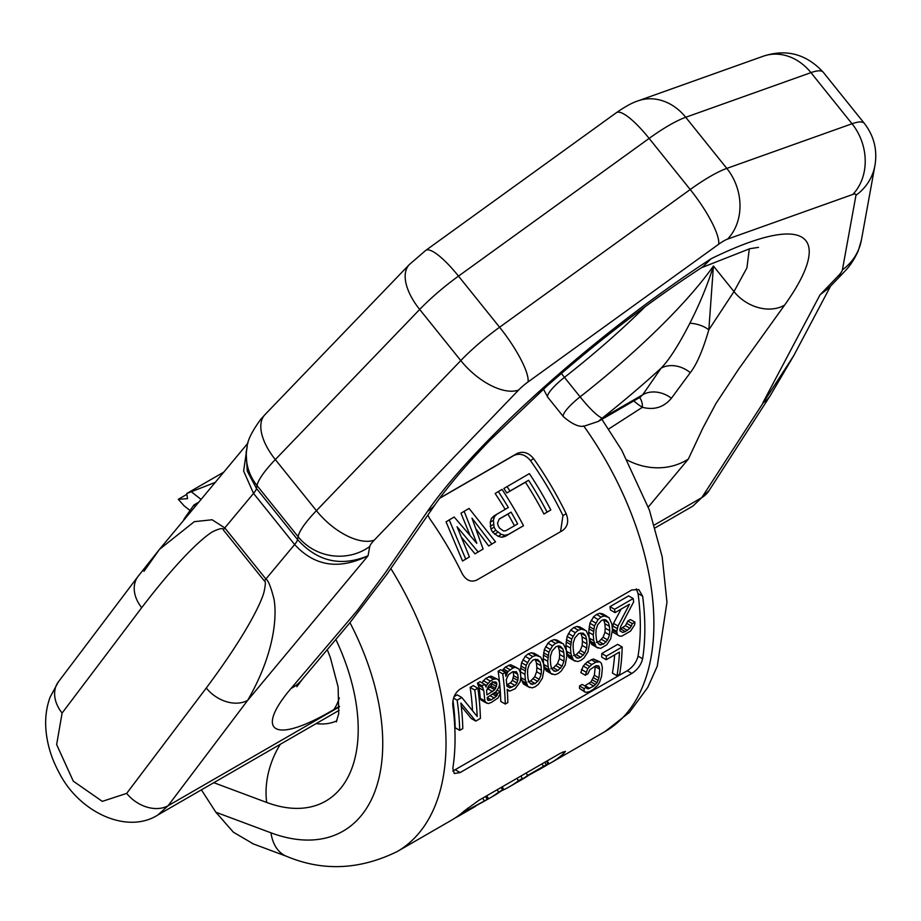 <?xml version="1.0" encoding="UTF-8"?>
<svg xmlns="http://www.w3.org/2000/svg" width="921" height="921" viewBox="0 0 921 921"><rect width="100%" height="100%" fill="white"/><g stroke="black" fill="none" stroke-linecap="round" stroke-linejoin="round"><path stroke-width="1.38" d="M253.367 843.912L233.416 832.227L215.859 812.23L201.388 789.85M215.226 482.408L186.744 493.518L223.78 472.128M642.628 658.78C641.12 664.835 637.528 669.717 631.852 673.424L460.132 772.569L454.295 773.525L452.833 768.356A236.018 136.262 -120 0 0 452.833 705.739C452.361 698.555 454.79 693.006 460.132 689.081L631.852 589.935L638.806 589.624L642.628 596.163A236.018 136.262 60 0 1 642.628 658.78L638.046 656.132A229.628 132.578 -120 0 0 638.046 593.515L636.261 588.83M547.73 764.557A236.018 136.262 -120 0 0 550.781 762.887A236.018 136.262 -120 0 0 563.882 753.413L565.425 751.363L560.313 753.297L478.978 800.257L464.472 810.802A236.018 136.262 60 0 1 451.359 820.289L397.135 851.591A236.018 136.262 60 0 0 390.895 568.614M439.766 498.123L517.061 453.5C523.082 450.922 528.608 452.637 533.639 458.646A236.018 136.262 -120 0 1 566.15 513.665C568.982 520.987 567.797 526.605 562.581 530.519L476.71 580.092C470.93 582.533 466.095 580.391 462.204 573.668A236.018 136.262 60 0 0 429.704 518.65L427.816 515.069M560.532 531.705L562.973 515.622A229.628 132.578 -120 0 0 530.473 460.604C525.407 454.606 519.881 452.89 513.872 455.481L439.593 498.353M550.827 509.935L543.954 514.033A229.628 132.578 -120 0 0 525.442 482.236L506.803 492.988A229.628 132.578 -120 0 0 503.856 488.487L529.379 473.624A236.018 136.262 -120 0 1 550.827 509.935L547.097 512.088A236.018 136.262 -120 0 0 528.596 480.29L509.958 491.043A236.018 136.262 -120 0 0 507.011 486.541M523.496 525.718L505.422 536.275L501.899 537.277L498.157 536.321L492.666 532.234A229.628 132.578 -120 0 0 490.916 529.103L490.271 522.219L491.377 518.465L494.024 515.898L508.357 507.506A236.018 136.262 -120 0 0 498.307 491.561L502.037 489.408A236.018 136.262 -120 0 1 523.496 525.718L508.576 534.33L505.053 535.331L501.3 534.376L495.809 530.289A236.018 136.262 -120 0 0 494.059 527.157L493.403 520.273L494.519 516.52L497.167 513.964M505.157 509.348A229.628 132.578 -120 0 0 495.153 493.506L498.307 491.561M488.648 545.969L495.533 541.859L488.648 545.969L476.33 529.391M474.983 553.855L483.099 549.043L474.983 553.855L461.882 537.749M462.549 561.027L469.434 556.929L462.549 561.027L446.063 521.85L449.218 519.905L454.191 517.038L476.79 543.344L464.138 511.293L469.1 508.427L495.533 541.859M469.825 534.767L460.984 513.239L464.138 511.293M631.852 673.424L627.213 670.753C632.911 667.034 636.526 662.153 638.046 656.132M452.798 771.061L627.213 670.753M622.193 646.979L606.329 656.132A236.018 136.262 60 0 1 606.214 659.735L601.689 657.122A229.628 132.578 60 0 0 601.804 653.53L617.669 644.366L622.193 646.979A236.018 136.262 -120 0 1 619.649 674.207L617.001 675.738L612.407 673.078A229.628 132.578 -120 0 0 614.606 654.889M585.319 675.254L580.794 672.641L583.246 666.021L587.264 661.923L591.789 664.536L595.749 662.245L599.663 661.762L601.344 663.132L602.357 667.69A236.018 136.262 -120 0 1 601.551 676.382L599.559 682.254L597.453 685.512L593.205 689.472L589.244 691.763L585.549 692.385L584.133 691.153L584.075 688.586L586.723 687.054L586.93 688.505L588.093 688.862L593.746 686.122L597.073 682.645L598.903 677.902A236.018 136.262 -120 0 0 599.709 669.21L598.638 665.848L595.634 665.837L589.877 669.74L587.966 673.723L585.319 675.254L587.771 668.623L591.789 664.536M599.663 661.762L593.423 658.964L587.264 661.923M585.549 692.385L579.551 688.517L579.516 685.949L584.075 688.586M586.723 687.054L582.164 684.418L579.516 685.949M595.116 666.136L595.185 666.597A229.628 132.578 -120 0 1 594.344 675.277L591.017 681.897L584.72 685.903M619.983 629.239L625.417 625.658L627.857 621.03L632.382 623.644L634.972 622.147L634.569 624.956L630.563 631.081L621.756 636.169L619.649 636.123L617.484 634.822L616.851 632.612A236.018 136.262 -120 0 0 616.782 631.346L618.037 626.004L629.515 604.245L615.021 612.626A236.018 136.262 -120 0 0 614.56 609.311L633.211 598.546A236.018 136.262 -120 0 1 633.66 601.862L620.766 626.418L619.891 629.55A236.018 136.262 60 0 1 619.96 630.816L622.688 632.462L625.301 631.587L629.941 628.272L632.382 623.644M634.972 622.147L630.448 619.534L627.857 621.03M619.649 636.123L612.96 632.209L612.327 629.999M612.246 628.732L613.501 623.39L621.134 609.092M615.021 612.626L610.439 609.978A229.628 132.578 -120 0 0 609.978 606.651L614.56 609.311M633.211 598.546L628.617 595.899L609.978 606.651M597.879 648.05L591.731 644.47L596.255 647.083L593.746 640.694A236.018 136.262 60 0 0 593.262 634.914L594.471 625.9L598.086 619.534L601.102 617.082L604.303 615.953L608.977 617.531L611.901 624.162A236.018 136.262 60 0 1 612.396 629.929L610.75 638.702L606.743 644.838L600.527 648.419L596.255 647.083M607.158 616.448L602.576 613.8L599.709 613.305L596.509 614.434L593.504 616.886L589.901 623.252L588.715 632.29A229.628 132.578 60 0 1 589.21 638.08L591.731 644.47M575.095 661.209L568.948 657.617L566.427 651.228A229.628 132.578 -120 0 0 565.931 645.448L567.117 636.411L570.721 630.045L573.725 627.581L578.319 630.229L581.519 629.101L586.182 630.678L589.118 637.309A236.018 136.262 -120 0 1 589.613 643.088L587.966 651.861L583.96 657.985L580.863 660.403L577.743 661.577L573.472 660.23L570.962 653.852A236.018 136.262 -120 0 0 570.479 648.073L571.688 639.047L575.303 632.692L578.319 630.229M584.375 629.596L579.793 626.948L576.926 626.453L573.725 627.581M552.312 674.368L546.165 670.776L543.643 664.386A229.628 132.578 -120 0 0 543.148 658.596L544.334 649.558L547.937 643.192L550.942 640.74L555.536 643.388L558.736 642.259L563.399 643.837L566.334 650.468A236.018 136.262 -120 0 1 566.829 656.247L565.183 665.02L561.177 671.144L558.08 673.562L554.96 674.736L550.689 673.389L548.179 667A236.018 136.262 -120 0 0 547.696 661.232L548.904 652.206L552.519 645.851L555.536 643.388M561.591 642.754L557.009 640.107L554.143 639.611L550.942 640.74M529.529 687.515L523.381 683.923L520.86 677.534A229.628 132.578 -120 0 0 520.365 671.754L521.551 662.717L525.154 656.351L528.159 653.887L532.752 656.546L535.953 655.418L540.615 656.984L543.551 663.615A236.018 136.262 -120 0 1 544.046 669.394L542.4 678.167L538.394 684.303L535.297 686.709L532.177 687.883L527.906 686.536L525.396 680.159A236.018 136.262 -120 0 0 524.912 674.379L526.121 665.365L529.736 658.999L532.752 656.546M538.808 655.902L534.226 653.265L531.359 652.759L528.159 653.887M505.307 672.388L500.713 669.74L498.123 671.225L502.716 673.884L505.307 672.388A236.018 136.262 -120 0 1 505.848 676.359L507.989 671.559L513.078 667.898L515.242 667.368L518.788 668.888L520.296 672.226A236.018 136.262 -120 0 1 520.837 677.419L520.123 681.874L515.219 688.678L509.992 691.038L507.183 689.345A236.018 136.262 -120 0 1 507.851 702.55L505.261 704.047A236.018 136.262 -120 0 0 502.716 673.884M502.256 670.626L505.376 667.046L509.969 669.694M516.98 667.806L510.648 664.72L505.376 667.046M505.261 704.047L500.748 701.445A229.628 132.578 -120 0 0 500.414 693.375M484.642 684.407L486.426 685.443L486.081 687.066L484.596 684.349L480.002 681.69L477.412 683.186L479.173 687.895A229.628 132.578 -120 0 1 480.267 698.291L480.946 699.914L488.245 703.586L491.4 702.435L498.088 697.911L500.448 693.225A236.018 136.262 -120 0 0 500.345 691.947A229.628 132.578 -120 0 0 498.123 671.225M481.844 682.795L485.701 678.409L490.294 681.056L493.403 679.261L496.695 678.8L498.514 679.882L499.355 682.219A236.018 136.262 -120 0 1 499.585 684.188L498.837 687.388L495.982 691.763L487.232 697.496A236.018 136.262 -120 0 1 487.405 699.419L488.026 700.409L491.227 699.891L496.361 696.264L497.754 693.444L500.345 691.947L497.236 690.151M496.695 678.8L490.974 676.083L485.701 678.409M477.861 688.229L473.267 685.581L470.171 687.377L474.752 690.025L477.861 688.229A236.018 136.262 -120 0 1 480.405 718.403L475.754 721.085L460.88 703.022A236.018 136.262 -120 0 1 462.803 728.569L459.694 730.353A236.018 136.262 -120 0 0 457.15 700.19L461.812 697.496L477.182 716.457A236.018 136.262 -120 0 0 474.752 690.025M475.754 721.085L471.23 718.484L461.26 706.2M459.694 730.353L455.181 727.751A229.628 132.578 -120 0 0 452.982 700.57M461.812 697.496L457.219 694.848L454.088 696.656M472.508 710.482A229.628 132.578 -120 0 0 470.171 687.377M603.612 619.752L604.832 623.667A229.628 132.578 60 0 1 605.212 628.168L604.959 632.29L603.094 637.263L599.03 641.534L603.554 644.147L607.618 639.876L609.495 634.903L609.76 630.793A236.018 136.262 60 0 0 609.38 626.303L608.47 622.711L605.949 619.983L604.222 619.557L601.551 620.397L597.66 624.76L596.037 629.883L595.91 634.074A236.018 136.262 60 0 1 596.29 638.564L597.073 642.075L599.341 644.654L603.554 644.147M596.417 642.398L599.03 641.534M573.633 655.556L576.247 654.681L580.311 650.422L582.176 645.437L582.429 641.327A229.628 132.578 -120 0 0 582.049 636.825L580.829 632.9M550.85 668.704L553.463 667.84L557.527 663.569L559.392 658.596L559.646 654.474A229.628 132.578 -120 0 0 559.266 649.984L558.045 646.058M528.067 681.862L530.68 680.987L534.744 676.728L536.609 671.743L536.862 667.633A229.628 132.578 -120 0 0 536.483 663.132L535.262 659.217M513.17 671.639L513.216 671.743A229.628 132.578 -120 0 1 513.63 675.646L512.433 680.4L510.464 682.875L506.792 684.821M514.459 525.753A229.628 132.578 -120 0 0 507.943 514.079L499.101 519.191M492.275 681.736L491.1 685.903L486.852 689.725M606.214 659.735L619.43 652.103A236.018 136.262 -120 0 1 617.001 675.738M475.386 805.967L485.851 800.337A236.018 136.262 -120 0 0 487.704 799.152L468.271 809.697A236.018 136.262 -120 0 1 459.498 815.592A236.018 136.262 -120 0 1 455.354 817.813M463.056 813.531A236.018 136.262 -120 0 0 463.447 813.301A236.018 136.262 -120 0 0 470.009 809.075L483.755 801.431A236.018 136.262 -120 0 1 482.362 802.329L477.838 804.551M475.581 806.301L463.839 813.082M509.578 786.672L513.538 784.393A236.018 136.262 -120 0 0 522.311 778.498L518.362 780.789A236.018 136.262 -120 0 1 509.578 786.672A236.018 136.262 -120 0 1 503.822 789.688L501.082 791.012M489.811 798.081L493.76 795.802A236.018 136.262 -120 0 0 502.544 789.919L498.583 792.198A236.018 136.262 -120 0 1 489.811 798.081A236.018 136.262 -120 0 1 486.806 799.727M516.14 782.815A236.018 136.262 -120 0 0 518.811 781.342A236.018 136.262 -120 0 0 527.583 775.459L546.257 764.764L548.847 763.67L546.671 765.236A236.018 136.262 -120 0 1 545.163 766.122L541.214 768.402A236.018 136.262 -120 0 0 542.711 767.515L528.873 775.148A236.018 136.262 -120 0 1 522.76 779.062L518.811 781.342M534.548 771.867L535.458 771.418A236.018 136.262 -120 0 0 541.214 768.402M584.835 653.024L586.712 648.05L586.976 643.94A236.018 136.262 -120 0 0 586.596 639.45L585.687 635.858L583.166 633.13L578.768 633.544L574.877 637.919L573.253 643.031L573.127 647.221A236.018 136.262 -120 0 1 573.507 651.723L574.29 655.234L576.558 657.813L578.158 658.17L580.771 657.295L584.835 653.024L580.311 650.422M562.052 666.182L563.928 661.209L564.193 657.099A236.018 136.262 -120 0 0 563.813 652.609L562.904 649.017L560.382 646.289L558.656 645.863L555.985 646.703L552.093 651.066L550.47 656.189L550.344 660.38A236.018 136.262 -120 0 1 550.723 664.87L551.506 668.381L553.774 670.972L555.375 671.317L557.988 670.453L562.052 666.182L557.527 663.569M535.205 683.601L539.269 679.341L541.145 674.368L541.41 670.258A236.018 136.262 -120 0 0 541.03 665.756L540.12 662.164L537.599 659.436L533.201 659.85L529.31 664.225L527.687 669.348L527.56 673.527A236.018 136.262 -120 0 1 527.94 678.029L528.723 681.54L530.991 684.119L535.205 683.601L530.68 680.987M506.239 679.64L508.438 674.863L512.49 671.812L516.37 671.697L517.786 674.368A236.018 136.262 -120 0 1 518.178 678.27L516.969 683.025L515 685.5L509.774 687.849L506.907 686.133A236.018 136.262 -120 0 0 506.239 679.64M486.426 685.443L490.294 681.056M484.596 684.349L482.005 685.834L483.744 690.531A236.018 136.262 -120 0 1 484.814 700.916L486.61 703.218M486.564 691.003L488.234 686.525L490.651 683.704L493.76 681.92L496.005 682.035L496.684 683.06A236.018 136.262 -120 0 1 496.845 684.372L494.692 689.783L486.99 694.906A236.018 136.262 -120 0 0 486.564 691.003M517.66 523.899A236.018 136.262 -120 0 0 511.086 512.145L499.286 518.96L497.513 523.082L498.226 525.787A236.018 136.262 -120 0 1 499.539 528.136L503.557 531.003L505.848 530.715L517.66 523.899M465.704 559.082L449.218 519.905M469.434 556.929L457.058 526.754L478.126 551.909M483.099 549.043L471.966 518.155L491.802 544.012M601.804 653.53L606.329 656.132M486.806 795.744L488.418 798.611M486.725 795.779L488.245 798.472M485.517 796.481L486.944 799.002M482.696 798.104L484.089 800.568M467.477 808.293L468.271 809.697M520.929 776.035L522.311 778.498M516.969 778.326L518.362 780.789M502.21 786.845L503.822 789.688M501.151 787.455L502.544 789.919M497.202 789.734L498.583 792.198M526.202 772.995L527.583 775.459M542.009 763.866L543.402 766.33M547.247 760.838L548.847 763.67M546.521 761.264L548.007 763.9M544.829 762.243L546.257 764.764M596.75 665.572L599.421 667.115M595.185 666.597L599.709 669.21M594.344 675.277L598.903 677.902M593.619 677.81L598.178 680.435M592.502 680.009L597.073 682.645M591.017 681.897L595.588 684.545M589.164 683.474L593.746 686.122M585.203 685.765L589.774 688.413M586.884 688.171L588.093 688.862M579.551 688.517L584.133 691.153M593.423 658.964L597.936 661.577M591.224 659.632L595.749 662.245M585.042 663.799L589.567 666.413M583.246 666.021L587.771 668.623M581.393 669.417L585.917 672.031M620.777 628.974L625.301 631.587M622.849 627.777L627.374 630.39M620.075 630.943L622.688 632.462M613.501 623.39L618.037 626.004M612.603 625.9L617.139 628.513M612.304 628.767L616.782 631.346M612.384 630.033L616.851 632.612M612.96 632.209L617.484 634.822M626.913 623.505L631.438 626.119M625.417 625.658L629.941 628.272M599.709 613.305L604.303 615.953M596.509 614.434L601.102 617.082M593.504 616.886L598.086 619.534M591.19 620.374L595.772 623.022M589.901 623.252L594.471 625.9M589.187 626.487L593.757 629.124M588.899 628.744L593.458 631.38M588.715 632.29L593.262 634.914M589.21 638.08L593.746 640.694M589.947 640.958L594.482 643.572M590.58 642.547L595.104 645.161M604.959 632.29L609.495 634.903M605.212 628.168L609.76 630.793M603.094 637.263L607.618 639.876M601.597 639.416L606.122 642.029M598.328 643.503L600.941 645.011M603.911 620.075L608.47 622.711M604.832 623.667L609.38 626.303M576.926 626.453L581.519 629.101M570.721 630.045L575.303 632.692M568.407 633.533L572.989 636.181M567.117 636.411L571.688 639.047M566.403 639.635L570.974 642.271M566.104 641.902L570.675 644.527M565.931 645.448L570.479 648.073M566.427 651.228L570.962 653.852M567.163 654.106L571.699 656.731M567.797 655.706L572.321 658.319M568.948 657.617L573.472 660.23M582.176 645.437L586.712 648.05M582.429 641.327L586.976 643.94M578.814 652.563L583.338 655.176M576.247 654.681L580.771 657.295M575.544 656.65L578.158 658.17M581.128 633.234L585.687 635.858M582.049 636.825L586.596 639.45M554.143 639.611L558.736 642.259M547.937 643.192L552.519 645.851M545.623 646.68L550.205 649.328M544.334 649.558L548.904 652.206M543.62 652.793L548.191 655.43M543.321 655.05L547.891 657.686M543.148 658.596L547.696 661.232M543.643 664.386L548.179 667M544.38 667.265L548.916 669.878M545.013 668.865L549.538 671.478M546.165 670.776L550.689 673.389M559.392 658.596L563.928 661.209M559.646 654.474L564.193 657.099M556.031 665.722L560.555 668.335M553.463 667.84L557.988 670.453M552.761 669.809L555.375 671.317M558.345 646.381L562.904 649.017M559.266 649.984L563.813 652.609M531.359 652.759L535.953 655.418M525.154 656.351L529.736 658.999M522.84 659.839L527.422 662.487M521.551 662.717L526.121 665.365M520.837 665.941L525.407 668.577M520.538 668.209L525.108 670.833M520.365 671.754L524.912 674.379M520.86 677.534L525.396 680.159M521.597 680.412L526.133 683.037M522.23 682.012L526.754 684.625M523.381 683.923L527.906 686.536M533.247 678.869L537.772 681.482M534.744 676.728L539.269 679.341M529.978 682.968L532.591 684.476M535.562 659.54L540.12 662.164M536.483 663.132L541.03 665.756M536.862 667.633L541.41 670.258M536.609 671.743L541.145 674.368M508.922 690.992L507.793 690.324M510.648 664.72L515.242 667.368M508.484 665.25L513.078 667.898M503.407 668.911L507.989 671.559M502.463 670.166L507.045 672.814M505.583 674.391L506.193 674.736M513.216 671.743L517.786 674.368M513.63 675.646L518.178 678.27M513.296 677.879L517.844 680.504M512.433 680.4L516.969 683.025M510.464 682.875L515 685.5M507.356 684.671L511.892 687.296M507.034 686.272L509.774 687.849M490.974 676.083L495.567 678.731M488.809 676.613L493.403 679.261M483.203 680.561L487.796 683.221M477.412 683.186L482.005 685.834M478.218 684.89L482.8 687.527M479.173 687.895L483.744 690.531M480.267 698.291L484.814 700.916M480.946 699.914L485.482 702.539M495.51 692.143L497.754 693.444M494.186 693.202L497.34 695.021M492.862 694.25L496.361 696.264M490.26 695.746L494.335 698.095M487.244 697.588L491.227 699.891M487.439 699.488L489.109 700.444M506.803 492.988L509.958 491.043M525.442 482.236L528.596 480.29M543.954 514.033L547.097 512.088M494.589 534.238L497.731 532.292M492.666 532.234L495.809 530.289M498.157 536.321L501.3 534.376M501.899 537.277L505.053 535.331M505.422 536.275L508.576 534.33M491.377 518.465L494.519 516.52M490.271 522.219L493.403 520.273M490.202 526.398L493.345 524.452M490.916 529.103L494.059 527.157M507.943 514.079L511.086 512.145M494.807 681.977L496.684 683.06M493.184 682.254L496.845 684.372M491.987 683.992L496.557 686.629M491.1 685.903L495.659 688.528M490.133 687.147L494.692 689.783M488.13 688.989L492.689 691.625M453.569 698.118L457.15 700.19M186.744 493.518L187.516 498.652L178.26 499.309L184.2 505.917M186.825 494.358L178.26 499.309M543.494 389.146L547.788 397.25A23.969 5.066 -38.8 0 1 564.446 377.368L580.103 396.847C589.774 408.751 597.107 415.866 602.115 418.203L598.282 421.427L639.784 397.458L642.731 394.752L661.013 368.25C668.957 360.226 678.581 345.214 689.887 323.213A25.569 16.854 -171.7 0 1 708.836 329.787L733.979 291.577L746.919 267.896L749.314 248.82M608.62 429.036L642.409 407.289C654.175 410.329 663.834 407.312 671.397 398.252A25.569 20.573 -145.8 0 0 642.731 394.752L602.115 418.203A239.656 50.643 141.2 0 0 661.013 368.25A25.569 20.239 -145.1 0 1 690.278 372.66C696.621 364.704 702.804 350.406 708.836 329.787L713.43 266.019C707.696 284.52 699.856 303.585 689.887 323.213M671.397 398.252L690.278 372.66M648.292 507.034L688.344 459.061A65.932 59.036 -132.4 0 1 627.201 460.063M688.344 459.061L702.838 428.115L715.985 403.456L738.607 369.171L784.577 305.139C832.308 238.585 812.241 209.378 711.139 258.72L702.792 266.86C650.226 300.971 598.028 340.931 546.199 386.739L490.248 440.008C471.437 459.234 450.668 482.592 435.46 504.086L386.336 575.015L349.508 623.218L302.123 679.537A65.932 46.706 52.2 0 1 291.071 688.424L357.221 610.6L384.828 573.426L427.574 511.247C472.116 446.547 588.669 338.456 711.139 258.72M339.435 706.349L333.805 709.596C272.812 745.607 254.576 731.147 291.071 688.424M829.775 286.961L820.024 294.847L837.949 276.208A16.486 3.488 -38.8 0 0 842.404 269.865L855.954 195.298A16.486 3.488 -38.8 0 0 852.8 194.446L727.59 239.092A16.486 3.488 -38.8 0 0 718.668 244.249L528.032 381.95A16.486 3.488 141.2 0 0 518.581 390.078L374.202 540.178A16.486 3.488 141.2 0 0 369.747 546.521L368.055 555.777C339.124 570.053 314.648 566.3 294.628 544.53L265.904 579.021C268.195 580.288 270.843 586.769 273.836 598.477C276.162 608.862 278.326 647.083 247.645 700.386L168.059 805.771L157.905 814.958C126.925 834.794 78.746 812.103 58.898 772.235C51.737 759.008 47.455 745.296 46.05 731.078C44.899 719.186 46.234 707.904 50.056 697.243L58.414 681.828A31.959 23.934 37.1 0 0 62.11 713.05L141.707 607.676C184.188 552.013 207.513 534.272 213.43 531.302C220.234 528.263 223.515 527.779 223.273 529.828L264.373 580.944C265.801 580.748 265.651 584.536 263.936 592.341C262.151 599.421 250.328 628.939 206.281 688.01L126.684 793.384L102.3 801.374L73.289 781.158L56.642 744.582L62.11 713.05M654.313 525.028L701.779 497.628A31.959 26.364 32.8 0 0 709.066 490.594L692.903 506.078L701.779 497.628L793.833 355.506L830.546 286.166M709.066 490.594L770.071 395.949A31.959 26.364 32.8 0 1 762.772 402.984L820.024 294.847L828.578 288.204L843.486 272.708C844.534 271.338 851.361 265.858 858.245 250.88L861.4 240.059L874.95 165.481C877.529 149.95 873.994 135.917 864.347 123.379L823.247 72.252A67.613 14.287 -38.8 0 0 810.941 72.632L852.029 123.759A67.613 14.287 -38.8 0 1 864.347 123.379M206.281 688.01A31.959 23.934 -142.9 0 0 247.645 700.386L368.055 555.777C340.977 566.979 317.492 561.591 297.587 539.625A19.168 4.052 -38.8 0 1 294.628 544.53L253.54 493.403L224.805 527.906A31.959 6.758 141.2 0 0 223.273 529.828M247.208 446.409L243.628 471.011L253.54 493.403A19.168 4.052 -38.8 0 0 256.487 488.498L297.587 539.625L298.116 536.701A67.613 14.287 141.2 0 1 316.41 510.671L275.321 459.556A67.613 14.287 141.2 0 0 257.028 485.586L256.487 488.498L247.265 471.103L246.126 452.303L247.035 447.318A51.127 48.548 10.3 0 0 257.028 485.586L298.116 536.701A51.127 48.548 -169.7 0 0 369.747 546.521M143.941 571.377L159.46 549.388L194.273 521.677L212.106 519.755L224.805 527.906L265.904 579.021A31.959 6.758 141.2 0 0 264.373 580.944M183.59 520.4A14.759 3.12 -38.8 0 1 184.81 517.947L193.928 504.973L198.763 502.175M195.16 506.504L193.928 504.973M645.114 306.739A214.098 45.244 141.2 0 1 564.446 377.368L561.373 373.431M601.908 419.331L621.802 450.323L649.409 510.13L662.176 556.779L666.965 602.23L657.272 666.194L647.774 687.388L629.319 712.497L605.005 731.573A236.018 136.262 -120 0 0 583.661 425.893M215.859 812.23L270.981 832.826A44.738 29.921 110.5 0 0 286.949 856.472C322.96 871.485 359.685 869.861 397.135 851.591M335.889 639.519A156.582 90.396 60 0 1 266.71 802.456L213.799 782.689M201.077 499.401L191.315 491.768M270.981 832.826A191.28 110.439 -120 0 0 374.893 791.473A191.28 110.439 -120 0 0 349.957 622.677M316.202 723.572A92.664 53.499 -120 0 0 336.856 720.763M266.71 802.456A63.906 42.746 -69.5 0 1 280.341 744.272M642.628 596.163L638.046 593.515M563.882 753.413L563.03 751.881M566.15 513.665L562.973 515.622M533.639 458.646L530.473 460.604M517.061 453.5L513.872 455.481M460.132 772.569L455.492 769.898M784.577 305.139A38.348 30.232 -144.9 0 1 733.979 291.577L713.43 266.019A214.098 45.244 141.2 0 1 580.103 396.847A23.969 5.066 -38.8 0 0 563.445 416.729L547.788 397.25M633.809 400.911A51.127 29.518 -120 0 0 642.409 407.289A25.569 14.448 -59 0 0 639.577 397.584M427.574 511.247A38.348 30.243 35.1 0 0 435.46 504.086M333.805 709.596A83.086 47.973 -120 0 0 339.319 697.865M339.412 706.833L168.059 805.771A31.959 23.934 -142.9 0 1 126.684 793.384M837.949 276.208A51.127 25.961 43.9 0 0 843.486 272.708M842.404 269.865A51.127 48.548 10.3 0 0 861.4 240.059M855.954 195.298A51.127 48.548 10.3 0 0 874.95 165.481M852.8 194.446A51.127 42.7 -109.6 0 0 852.029 123.759L726.807 168.405A67.613 14.287 141.2 0 0 690.22 189.519L499.596 327.231A67.613 14.287 141.2 0 0 460.788 360.572L316.41 510.671A51.127 25.961 -136.1 0 0 374.202 540.178M727.59 239.092A51.127 42.7 -109.6 0 0 726.807 168.405L685.719 117.278A67.613 14.287 141.2 0 0 649.132 138.403L458.497 276.116A67.613 14.287 141.2 0 0 419.688 309.456L275.321 459.556A51.127 25.961 43.9 0 1 264.949 414.669L409.327 264.569A51.127 25.961 43.9 0 0 419.688 309.456L460.788 360.572A51.127 25.961 -136.1 0 0 518.581 390.078M718.668 244.249A51.127 11.846 -125.8 0 0 690.22 189.519L649.132 138.403A51.127 11.846 54.2 0 0 616.322 112.73C625.267 106.537 632.497 102.576 638.011 100.873A51.127 42.7 70.4 0 1 685.719 117.278L810.941 72.632A51.127 42.7 70.4 0 0 763.233 56.227C786.327 48.64 806.324 53.982 823.247 72.252M528.032 381.95A51.127 11.846 -125.8 0 0 499.596 327.231L458.497 276.116A51.127 11.846 54.2 0 0 425.698 250.431L616.322 112.73M58.414 681.828L138.012 576.454A31.959 23.934 37.1 0 0 141.707 607.676M252.135 843.463L286.949 856.472M327.254 649.639L330.34 657.536L338.122 686.985L338.732 713.671L336.28 721.903M605.005 731.573L550.781 762.887M463.447 813.301L459.498 815.592M183.912 505.698L190.048 510.487M758.49 247.381L749.798 248.705L701.434 267.746M296.861 686.721L302.123 679.537M692.903 506.078L655.153 527.871M339.158 710.31L157.905 814.958M770.071 395.949L793.833 355.506M138.012 576.454L159.46 549.388L247.991 443.059M247.035 447.318C247.254 440.894 251.824 431.569 260.735 419.354L264.949 414.669M409.327 264.569L425.698 250.431M638.011 100.873L763.233 56.227M598.282 421.427L585.203 425.801C580.023 427.689 572.77 424.673 563.445 416.729M639.784 397.458L640.602 396.928"/></g></svg>
